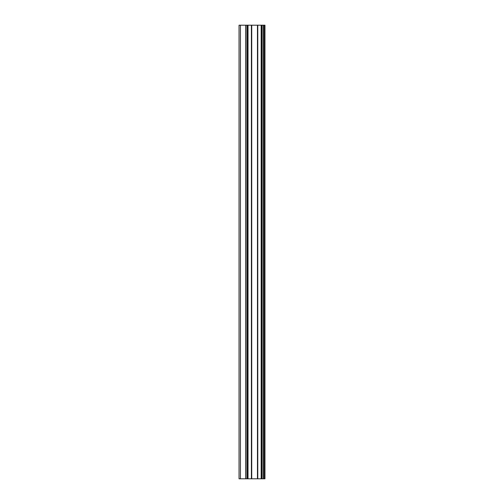 <?xml version="1.0" encoding="UTF-8"?>
<svg xmlns="http://www.w3.org/2000/svg" width="504" height="504" viewBox="0 0 504 504"><rect width="100%" height="100%" fill="white"/><g stroke="black" fill="none" stroke-linecap="round" stroke-linejoin="round"><path stroke-width="0.76" d="M264.581 25.2L264.959 25.2L264.959 478.8L264.581 478.8L264.581 25.2L239.041 25.2L239.041 478.8L240.427 478.8L240.427 25.2M240.427 478.8L264.581 478.8M247.628 25.2L247.628 478.8L247.615 25.2M264.38 478.8L264.38 25.2M263.422 478.8L263.422 25.2M263.214 478.8L263.214 25.2M261.979 478.8L261.979 25.2M261.57 478.8L261.57 25.2M261.557 478.8L261.557 25.2M261.166 478.8L261.166 25.2M257.783 478.8L257.783 25.2M257.456 478.8L257.456 25.2M251.729 478.8L251.729 25.2M251.401 478.8L251.401 25.2M248.018 478.8L248.018 25.2M247.206 478.8L247.206 25.2M245.971 478.8L245.971 25.2M245.763 478.8L245.763 25.2"/></g></svg>
